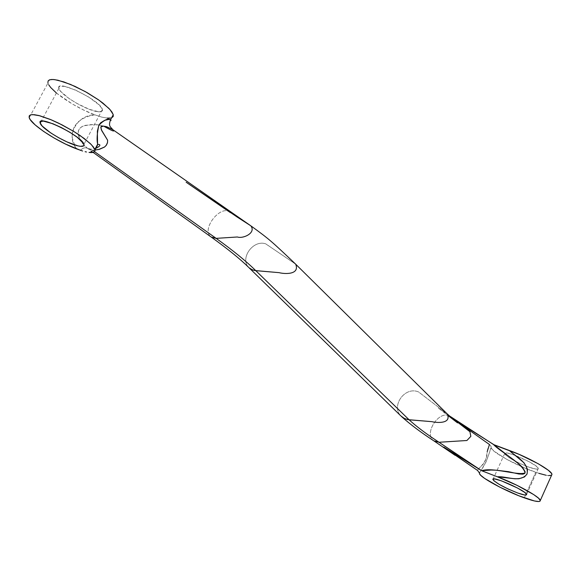 <?xml version="1.0" encoding="UTF-8"?>
<svg xmlns="http://www.w3.org/2000/svg" width="581" height="581" viewBox="0 0 581 581"><rect width="100%" height="100%" fill="white"/><g stroke="black" fill="none" stroke-linecap="round" stroke-linejoin="round"><path stroke-width="0.44" stroke-dasharray="2.9 2.18" d="M538.957 473.355L525.536 468.366L506.879 459.433L493.923 451.096L491.344 448.227L491.214 447.261L490.262 449.701C487.808 458.569 484.51 465.802 480.364 471.402L486.072 461.902L491.177 447.675C490.989 451.64 516.981 465.947 535.74 472.295L524.273 497.844L535.74 472.295C544.455 475.265 549.735 476.246 551.587 475.229L551.95 474.488M529.407 467.335C515.87 462.12 507.612 457.559 504.642 453.667L504.686 453.383C505.267 449.854 538.798 464.894 538.289 468.482C538.129 469.659 535.174 469.274 529.407 467.335L536.285 469.121L538.202 468.816L538.217 468.213L536.307 466.194L529.313 461.808L513.292 454.727L508.259 453.282L504.686 453.383L505.455 454.923L510.968 458.837L519.93 463.485L529.407 467.335M468.976 428.56L456.688 420.855L455.889 420.477L456.804 421.363L489.463 444.53L487.677 448.939L486.413 456.869L485.157 461.125L482.964 464.473L478.054 469.288L477.611 470.494C476.369 469.826 487.67 463.013 487.198 451.648M433.949 440.921C423.055 434.014 439.287 409.206 450.035 416.294C439.192 409.155 422.932 434.327 434.109 441.03M491.221 447.247L490.727 445.809L489.463 444.53L490.938 446.15L491.214 447.261M447.181 413.89L418.589 391.964C405.037 385.987 390.846 405.712 400.832 415.887C390.846 405.712 405.037 385.987 418.589 391.964L447.181 413.89M295.714 264.224L265.837 243.897C253.287 239.292 239.713 258.225 248.588 267.311C239.779 258.291 253.105 239.459 265.662 243.831L295.438 263.948M548.522 475.592L545.922 475.207M456.804 421.363L456.158 420.833M251.275 226.132L230.396 212.631C221.397 203.343 200.278 229.51 211.23 237.063M75.196 146.666L76.699 148.925C65.21 136.477 76.91 114.646 94.848 114.835L88.915 116.113L83.127 118.466L77.985 121.981L74.172 126.789L72.356 132.555L72.175 135.569L72.414 138.539L75.196 146.666M110.405 120.1L107.18 118.066L111.632 117.776M48.819 84.949L47.962 83.003C49.356 90.346 75.545 107.979 94.848 114.835L83.773 110.092L72.298 103.963L56.401 92.996M111.087 120.441L110.608 120.223M97.593 143.935C97.572 148.184 94.718 151.016 89.031 152.418L94.885 149.767M96.504 111.508C84.717 109.519 59.785 94.275 58.877 88.406C55.21 78.282 101.283 100.651 102.394 109.54C102.793 111.654 100.825 112.315 96.504 111.508M96.461 148.053L90.658 149.157L87.223 148.177L90.309 149.782L92.488 150.196L94.536 151.648L92.488 150.196L94.943 150.051L92.488 150.196L87.528 148.373C85.385 147.182 82.996 147.814 80.367 150.283C82.996 147.814 85.385 147.182 87.528 148.373L82.379 143.333L78.878 136.963L78.159 133.521L78.566 130.289L80.338 127.733L83.236 126.041L90.389 124.624L97.761 124.762L103.701 126.142M81.02 150.508L82.633 151.031M110.375 119.795C111.908 121.051 110.84 120.478 107.18 118.066L101.82 117.137L94.848 114.835L101.82 117.137L107.18 118.066M230.396 212.631C221.281 203.256 200.067 229.938 211.419 237.201M93.113 152.396L85.196 146.521L80.338 140.181L78.166 133.681L78.362 130.957L79.553 128.539L81.645 126.811L85.48 125.314L94.572 124.552L102.75 125.772L112.409 130.725L113.891 131.052L112.997 129.795M85.117 151.699L86.482 151.99M47.903 82.749L48.049 81.071M111.632 117.783L110.158 118.103M64.716 86.387L60.177 86.235L59.073 86.903L58.804 88.036L60.758 91.486L69.052 98.523L76.903 103.425L89.314 109.322L98.901 111.828L102.074 111.131L102.474 110.07L102.031 108.582L98.697 104.544L88.704 97.063L75.879 90.208L64.716 86.387M491.177 447.675L490.291 449.614L491.243 447.036M479.412 472.593L480.32 471.474L479.434 473.428M504.642 453.667L493.102 479.078M538.289 468.482L526.611 494.496M448.917 415.56L438.009 407.826L448.176 415.669M401.544 416.592L400.832 415.887M249.264 267.972L248.588 267.311M29.224 117.703L47.962 83.003M58.877 88.406L41.222 121.211M102.394 109.54L83.925 144.357M188.498 183.828L186.138 182.216M191.345 185.818L191.962 186.24"/><path stroke-width="0.87" d="M524.273 497.844C505.564 491.221 479.419 477.023 479.434 473.428L480.574 475.149L484.677 478.439L499.783 487.139L518.804 495.76L534.404 500.96L538.848 501.526L539.967 501.243L540.294 500.582L538.536 498.193L533.699 494.591L517.054 485.353L497.365 476.79C516.211 483.741 540.591 497.271 540.286 500.524C540.054 502.434 534.716 501.541 524.273 497.844M548.522 475.592L551.58 475.236L551.943 474.423C552.415 470.821 528.202 457.16 509.319 450.464L524.077 462.868L527.018 468.141L527.483 470.102L527.025 474.06L524.447 476.957L518.92 478.759L514.94 478.788L497.365 476.79L481.642 470.719L491.098 470.036L496.595 470.225L508.477 471.67L518.818 473.994L522.951 474.176L524.73 473.442L525.18 471.852L522.573 467.385L519.044 464.139L493.589 444.581L450.035 416.294L469.927 431.719L470.828 436.375L466.906 440.507L439.004 442.264L433.949 440.921M517.838 493.051C504.315 487.684 496.007 483.167 492.913 479.492C491.33 475.251 526.88 491.054 526.611 494.496C526.509 495.557 523.583 495.077 517.838 493.051L508.36 489.115L499.355 484.481L493.77 480.669L492.949 479.231L494.685 478.969L501.461 480.85L517.511 488.025L524.57 492.332L526.531 494.249L526.546 494.801L524.665 494.99L517.838 493.051M477.611 470.494L443.557 447.116L471.954 464.575L439.004 442.264L481.642 470.719C492.768 466.899 517.976 475.861 525.071 472.927C523.198 463.485 499.704 451.466 493.589 444.581L509.319 450.464C515.362 456.601 529.291 462.345 527.025 474.06C520.053 483.21 506.647 475.955 497.365 476.79L481.642 470.719L444.109 447.319L477.611 470.494L479.448 473.05L477.611 470.494M456.804 421.363L489.463 444.53L487.198 451.648M455.097 455.315L434.109 441.03L439.004 442.264L466.906 440.507L470.828 436.375L469.927 431.719L448.917 415.56M439.004 442.264C426.193 433.854 416.221 426.36 409.097 419.794L404.652 418.64L400.832 415.887L404.049 418.335L407.811 419.627L431.865 421.661C438.045 423.128 451.691 423.476 447.181 413.89L295.438 263.948M211.23 237.063L216.139 238.363C233.148 250.556 246.366 261.327 255.778 270.659L279.047 272.649C285.039 274.21 299.898 274.697 295.714 264.224C299.898 274.697 285.039 274.21 279.047 272.649L254.616 270.514L251.348 269.41L248.995 267.725L252.401 269.896L255.778 270.659L409.097 419.794L431.865 421.661C438.045 423.128 451.691 423.476 447.181 413.89L457.552 422.895L448.176 415.669M456.158 420.833L494.554 445.097L519.007 454.313L538.159 463.703L548.261 470.211L551.514 473.384L551.95 474.488M545.922 475.207L538.957 473.355M248.588 267.311C240.222 259.053 227.832 249.017 211.419 237.201L216.139 238.363L237.382 236.99C243.119 239.023 256.475 232.836 250.781 225.791L237.171 217.04M82.633 151.031L76.699 148.925C57.417 141.815 30.924 124.53 29.224 117.703L29.29 115.801L30.975 114.769L34.221 114.675L38.883 115.532L51.484 119.926L58.783 123.245L73.475 131.262L80.113 135.547L90.287 143.565L93.338 146.899L94.826 149.557C95.473 152.026 93.541 152.977 89.031 152.418L93.926 152.106L94.885 151.053L94.783 149.426L91.413 144.684L84.143 138.445L73.889 131.517L62 124.85L50.104 119.352L39.835 115.779L32.565 114.595L30.365 114.951L29.224 115.924L29.152 117.464L30.154 119.526L35.136 124.893L43.466 131.321L54.055 137.995L65.595 144.103L81.02 150.508M111.632 117.776L113.113 116.614L113.251 114.704L111.864 111.886L108.916 108.4L98.937 100.135L85.218 91.566L70.533 84.434L57.911 80.214L53.205 79.488L49.886 79.735L48.121 80.933L47.903 82.749M94.885 149.767L97.572 144.829L97.361 131.241L98.901 125.097L100.709 122.773L104.725 120.296L109.33 119.337L111.087 120.441M78.217 145.933C66.539 143.623 41.345 128.575 40.191 123.121C36.145 113.636 82.437 136.114 83.925 144.357C84.405 146.325 82.502 146.855 78.217 145.933M103.701 126.142C112.402 131.095 115.43 132.257 112.787 129.636L106.839 126.781L103.316 126.113L100.803 127.065L101.675 130.529L107.652 140.29L107.441 142.875L106.425 145.105L104.609 146.971L98.806 149.462L94.943 150.051L99.482 149.295L104.478 147.073L106.149 145.475L107.514 142.541L107.638 140.239L101.326 129.73L100.803 127.065L101.174 126.498L103.084 126.099L106.069 126.571L112.787 129.636C110.55 126.731 108.139 126.469 110.506 119.904L113.251 114.704M85.109 151.699L86.482 151.99M97.593 143.935C96.635 139.76 97.056 133.507 98.864 125.162C104.348 119.839 108.189 118.052 110.375 119.795M216.139 238.363L94.536 151.648L216.139 238.363L237.382 236.99C243.119 239.023 256.475 232.828 250.781 225.791L112.997 129.795M77.956 145.875L67.026 141.938L58.587 137.697L50.649 132.86L42.188 126.041L40.111 122.78L40.321 121.749L43.241 121.088L52.864 123.731L61.332 127.537L69.909 132.308L77.237 137.283L83.519 143.463L84.02 144.851L83.679 145.816L80.585 146.332L77.956 145.875M56.401 92.996L50.758 87.578L48.819 84.949M48.049 81.071L49.262 79.967L51.52 79.481L54.752 79.641L63.728 81.87L75 86.387L87.034 92.582L98.174 99.598L102.931 103.12L110.027 109.577L113.222 114.58L113.237 116.338L111.632 117.783M110.158 118.103L107.18 118.066M551.943 474.423L540.286 500.524M493.102 479.078L492.913 479.492M434.109 441.03C421.29 432.7 410.433 424.551 401.544 416.592M400.832 415.887L249.264 267.972M295.714 264.224C271.618 241.333 269.635 239.466 251.275 226.132M94.826 149.557L97.601 144.32L99.344 144.538C100.6 145.156 99.641 146.332 96.461 148.053M41.222 121.211L40.191 123.121M237.179 217.047L188.498 183.828M186.138 182.216L191.345 185.818M191.962 186.24L230.396 212.631M211.419 237.201L93.113 152.396"/></g></svg>
